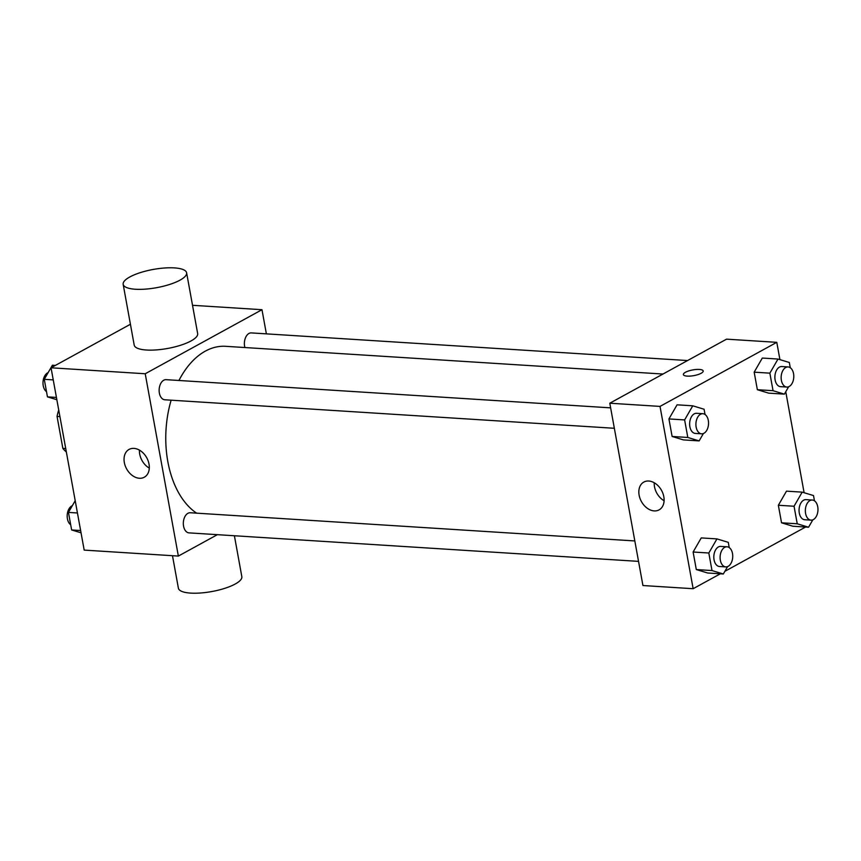 <?xml version="1.0" encoding="UTF-8"?>
<svg xmlns="http://www.w3.org/2000/svg" width="861" height="861" viewBox="0 0 861 861"><rect width="100%" height="100%" fill="white"/><g stroke="black" fill="none" stroke-linecap="round" stroke-linejoin="round"><path stroke-width="1.29" d="M65.727 448.581L62.864 448.398L57.052 416.423A31.211 19.523 93.6 0 1 58.731 410.073M62.864 448.398A31.211 19.523 93.6 0 0 66.34 451.928M59.915 416.606L57.052 416.423M217.37 534.67L178.356 556.077L84.184 550.104L51.047 367.787L130.42 324.253M178.356 556.077L145.218 373.76L261.981 309.702L192.52 305.3M261.981 309.702L266.372 333.853M662.959 374.04L225.657 346.316A86.746 54.243 93.6 0 0 178.937 380.487M171.135 400.182A86.746 54.243 93.6 0 0 196.642 513.167M610.643 407.856L166.098 379.669A10.074 6.307 93.6 0 0 159.167 389.323A10.074 6.307 93.6 0 0 164.817 399.784L614.356 428.283M687.541 360.555L251.326 332.906A10.074 6.307 93.6 0 0 244.901 347.543M638.539 561.372L189 532.873A10.074 6.307 -86.4 0 1 183.35 524.306A10.074 6.307 -86.4 0 1 187.913 513.317A10.074 6.307 -86.4 0 1 190.281 512.758L634.826 540.945M145.218 373.76L51.047 367.787M139.385 478.264A15.853 11.494 61.2 0 1 125.2 465.758A15.853 11.494 61.2 0 1 129.053 449.431A15.853 11.494 61.2 0 1 146.757 457.794A15.853 11.494 61.2 0 1 144.304 477.22A15.853 11.494 61.2 0 1 139.385 478.264M186.611 272.808L197.664 333.573A32.244 9.277 169.7 0 1 167.594 348.468A32.244 9.277 169.7 0 1 134.208 345.11L123.166 284.334A32.244 9.277 169.7 0 1 129.774 276.984A32.244 9.277 169.7 0 1 164.386 268.008A32.244 9.277 169.7 0 1 186.611 272.808A32.244 9.277 169.7 0 1 156.551 287.692A32.244 9.277 169.7 0 1 123.166 284.334M172.48 555.7L178.388 588.192A32.244 9.277 -10.3 0 0 200.613 592.992A32.244 9.277 -10.3 0 0 235.225 584.016A32.244 9.277 -10.3 0 0 241.833 576.666L234.396 535.746M149.297 468.104A15.853 11.494 61.2 0 1 139.428 450.12M720.334 573.803L693.148 588.709L642.93 585.534L609.792 403.217L726.555 339.159L776.783 342.334L779.926 359.64M785.759 391.733L804.109 492.729M703.394 433.513L699.143 440.897L683.44 439.906L672.118 436.473L668.932 418.93L677.069 404.821L692.761 405.811L704.083 409.244L705.041 414.485M812.827 519.84L808.565 527.223L792.863 526.232L781.54 522.799L778.355 505.256L786.491 491.147L802.183 492.137L813.516 495.57L814.463 500.811M693.148 588.709L660.021 406.403L776.783 342.334M805.573 527.04L724.876 571.317M788.633 386.75L784.371 394.134L768.679 393.143L757.357 389.71L754.171 372.167L762.308 358.058L778 359.048L789.322 362.481L790.28 367.722M727.588 566.603L723.326 573.996L707.634 572.995L696.301 569.562L693.116 552.019L701.252 537.91L716.955 538.9L728.277 542.333L729.224 547.574M660.021 406.403L609.792 403.217M654.188 510.907A15.853 11.494 61.2 0 1 639.992 498.39A15.853 11.494 61.2 0 1 643.845 482.063A15.853 11.494 61.2 0 1 661.56 490.436A15.853 11.494 61.2 0 1 659.095 509.863A15.853 11.494 61.2 0 1 654.188 510.907M683.376 374.578A10.074 2.895 169.7 0 1 685.442 372.286A10.074 2.895 169.7 0 1 696.258 369.477A10.074 2.895 169.7 0 1 703.2 370.973A10.074 2.895 169.7 0 1 693.805 375.633A10.074 2.895 169.7 0 1 683.376 374.578A10.074 2.895 169.7 0 1 685.442 372.275A10.074 2.895 169.7 0 1 696.248 369.477A10.074 2.895 169.7 0 1 703.2 370.973M664.089 500.736A15.853 11.494 61.2 0 1 654.231 482.752M723.326 573.996L712.004 570.563L708.818 553.01L716.955 538.9M727.05 546.789L720.775 546.391A10.074 6.307 93.6 0 0 713.844 556.045A10.074 6.307 93.6 0 0 719.495 566.506L725.78 566.904A10.074 6.307 93.6 0 0 728.137 566.344A10.074 6.307 93.6 0 0 732.711 555.356A10.074 6.307 93.6 0 0 727.05 546.789A10.074 6.307 93.6 0 0 720.13 556.443A10.074 6.307 93.6 0 0 725.78 566.904M707.634 572.995L696.301 569.562L693.116 552.019L701.252 537.91M712.004 570.563L696.301 569.562M708.818 553.01L693.116 552.019M699.143 440.897L687.81 437.463L684.624 419.92L692.761 405.811M702.867 413.7L696.592 413.302A10.074 6.307 93.6 0 0 689.661 422.955A10.074 6.307 93.6 0 0 695.311 433.417L701.597 433.815A10.074 6.307 93.6 0 0 703.954 433.255A10.074 6.307 93.6 0 0 708.528 422.256A10.074 6.307 93.6 0 0 702.867 413.7A10.074 6.307 93.6 0 0 695.936 423.354A10.074 6.307 93.6 0 0 701.597 433.815M683.44 439.906L672.118 436.473L668.932 418.93L677.069 404.821M687.81 437.463L672.118 436.473M684.624 419.92L668.932 418.93M808.565 527.223L797.243 523.789L794.046 506.246L802.183 492.137M812.289 500.026L806.014 499.628A10.074 6.307 93.6 0 0 799.083 509.281A10.074 6.307 93.6 0 0 804.734 519.743L811.019 520.141A10.074 6.307 93.6 0 0 813.376 519.581A10.074 6.307 93.6 0 0 817.95 508.582A10.074 6.307 93.6 0 0 812.289 500.026A10.074 6.307 93.6 0 0 805.369 509.68A10.074 6.307 93.6 0 0 811.019 520.141M792.863 526.232L781.54 522.799L778.355 505.256L786.491 491.147M797.243 523.789L781.54 522.799M794.046 506.246L778.355 505.256M784.371 394.134L773.049 390.7L769.863 373.157L778 359.048M788.106 366.937L781.831 366.538A10.074 6.307 93.6 0 0 774.9 376.192A10.074 6.307 93.6 0 0 780.55 386.654L786.825 387.052A10.074 6.307 93.6 0 0 789.193 386.492A10.074 6.307 93.6 0 0 793.767 375.493A10.074 6.307 93.6 0 0 788.106 366.937A10.074 6.307 93.6 0 0 781.175 376.591A10.074 6.307 93.6 0 0 786.825 387.052M768.679 393.143L757.357 389.71L754.171 372.167L762.308 358.058M773.049 390.7L757.357 389.71M769.863 373.157L754.171 372.167M81.042 532.808L71.635 529.956L68.45 512.413L75.208 500.704M80.622 530.527L71.635 529.956M77.436 512.984L68.45 512.413M72.324 505.698A10.074 6.307 93.6 0 0 67.233 514.684A10.074 6.307 93.6 0 0 70.688 524.726M56.848 399.719L47.452 396.867L44.266 379.324L52.403 365.215L55.395 365.408M56.439 397.438L47.452 396.867M53.253 379.895L44.266 379.324M48.141 372.609A10.074 6.307 93.6 0 0 43.05 381.595A10.074 6.307 93.6 0 0 46.505 391.637"/></g></svg>
